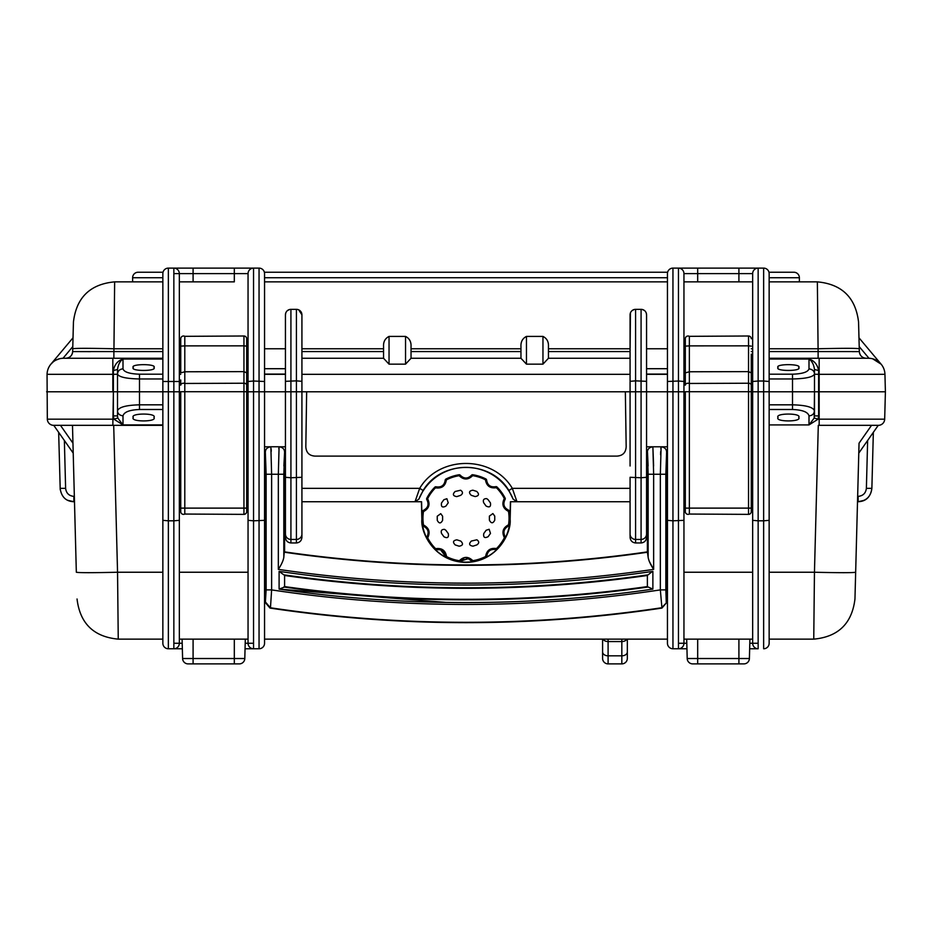 <?xml version="1.0" encoding="UTF-8"?>
<svg xmlns="http://www.w3.org/2000/svg" width="932" height="932" viewBox="0 0 932 932"><rect width="100%" height="100%" fill="white"/><g stroke="black" fill="none" stroke-linecap="round" stroke-linejoin="round"><path stroke-width="1.4" d="M476.881 544.894C479.304 543.17 479.293 541.469 476.869 539.791L471.359 541.049C468.61 543.834 469.169 545.535 473.025 546.164L476.881 544.894M490.488 533.407L489.137 529.271L486.143 530.261L483.766 533.535C483.184 537.403 484.628 538.451 488.123 536.692L490.488 533.407M494.752 516.107L492.888 513.555L489.382 516.118L489.393 520.161C491.187 523.633 492.981 523.633 494.764 520.149L494.752 516.107M488.03 499.599L486.69 498.632C483.731 498.573 482.729 499.96 483.696 502.767L486.085 506.041C489.58 507.789 491.024 506.74 490.418 502.872L488.03 499.599M460.641 495.346C463.076 493.622 463.064 491.921 460.629 490.232L455.119 491.49C452.381 494.275 452.94 495.987 456.797 496.605L460.641 495.346M448.234 502.849L446.882 498.725L443.877 499.703L441.512 502.989C440.929 506.857 442.374 507.905 445.857 506.134L448.234 502.849M442.607 516.223L440.743 513.672L437.236 516.235L437.248 520.289C439.042 523.761 440.836 523.761 442.618 520.277L442.607 516.223M445.915 530.355L444.576 529.376C441.617 529.318 440.615 530.704 441.582 533.523L443.97 536.785C447.465 538.545 448.909 537.484 448.304 533.617L445.915 530.355M479.491 476.334A43.979 43.979 0 0 0 472.792 474.749A43.979 43.979 0 0 1 485.863 478.955A43.979 43.979 0 0 0 479.491 476.334M423.466 510.328L423.466 511.575L422.546 511.435A43.979 43.979 0 0 0 422.58 525.17A43.979 43.979 0 0 1 422.546 511.435A1.398 1.398 0 0 1 423.466 510.328C428.044 507.905 429.186 504.375 426.879 499.738L427.602 498.737C430.421 504.352 429.035 508.639 423.466 511.575A43.047 43.047 0 0 0 423.501 525.019C429.081 527.908 430.479 532.184 427.695 537.846A43.047 43.047 0 0 0 435.628 548.703C441.85 547.771 445.496 550.404 446.556 556.602A43.047 43.047 0 0 0 459.36 560.726L459.208 561.647A43.979 43.979 0 0 1 446.137 557.429A1.398 1.398 0 0 1 445.368 556.218L440.533 549.74A6.978 6.978 0 0 1 445.368 556.218A1.398 1.398 0 0 0 446.137 557.429L446.556 556.602L445.368 556.218M466.093 558.338A6.978 6.978 0 0 1 468.248 558.676L460.536 561.111A6.978 6.978 0 0 1 462.027 559.654M462.936 559.095A6.978 6.978 0 0 1 463.938 558.687M461.422 476.438A6.978 6.978 0 0 1 460.338 475.308A1.398 1.398 0 0 0 459.01 474.772A43.979 43.979 0 0 0 445.95 479.048A43.979 43.979 0 0 1 459.01 474.772L459.15 475.693A43.047 43.047 0 0 0 446.381 479.875C445.345 486.085 441.71 488.729 435.477 487.832A43.047 43.047 0 0 0 427.602 498.737L426.774 498.305A43.979 43.979 0 0 1 434.825 487.18A43.979 43.979 0 0 0 426.774 498.305A1.398 1.398 0 0 0 426.879 499.738A6.978 6.978 0 0 1 427.613 501.113M436.362 549.705L435.628 548.703L434.964 549.356A1.398 1.398 0 0 0 436.362 549.705A6.978 6.978 0 0 1 440.533 549.74L436.362 549.705A1.398 1.398 0 0 1 434.964 549.356A43.979 43.979 0 0 1 426.868 538.265A1.398 1.398 0 0 1 426.961 536.832C429.244 532.172 428.091 528.654 423.501 526.265A6.978 6.978 0 0 1 428.126 533.92M468.248 558.676A6.978 6.978 0 0 1 471.662 561.087L468.248 558.676M460.757 541.073L456.901 539.838C453.045 540.467 452.498 542.168 455.247 544.952L459.103 546.187C462.959 545.546 463.507 543.845 460.757 541.073M459.208 561.647A1.398 1.398 0 0 0 460.536 561.111L459.36 560.726C463.833 556.311 468.33 556.299 472.85 560.691L471.662 561.087A1.398 1.398 0 0 0 472.99 561.612A43.979 43.979 0 0 0 486.05 557.336A1.398 1.398 0 0 0 486.807 556.124C487.657 551.022 490.651 548.832 495.789 549.565A1.398 1.398 0 0 0 497.175 549.216A43.979 43.979 0 0 0 505.226 538.079A1.398 1.398 0 0 0 505.121 536.646A6.978 6.978 0 0 1 508.534 526.067C503.956 528.491 502.814 532.021 505.121 536.646L504.398 537.659C501.579 532.032 502.965 527.757 508.534 524.821L508.534 526.067A1.398 1.398 0 0 0 509.455 524.961A43.979 43.979 0 0 0 509.42 511.225A1.398 1.398 0 0 0 508.499 510.13L508.499 511.377C502.919 508.476 501.521 504.2 504.305 498.55A43.047 43.047 0 0 0 496.372 487.692C490.15 488.624 486.504 485.98 485.444 479.782A43.047 43.047 0 0 0 472.64 475.658C468.167 480.073 463.67 480.085 459.15 475.693L460.338 475.308C464.066 478.92 467.771 478.908 471.464 475.285A6.978 6.978 0 0 1 470.392 476.415M471.662 561.087A1.398 1.398 0 0 0 472.99 561.612L472.85 560.691A43.047 43.047 0 0 0 485.619 556.509C486.655 550.311 490.29 547.655 496.523 548.552L495.789 549.565A6.978 6.978 0 0 0 487.564 553.084M476.753 491.444L472.897 490.197C469.041 490.838 468.493 492.55 471.243 495.311L475.099 496.558C478.955 495.929 479.502 494.216 476.753 491.444M490.954 486.469A6.978 6.978 0 0 1 486.632 480.166C487.506 485.269 490.512 487.448 495.638 486.69L496.372 487.692L497.036 487.028A43.979 43.979 0 0 1 505.132 498.131A43.979 43.979 0 0 0 497.036 487.028A1.398 1.398 0 0 0 495.638 486.69A6.978 6.978 0 0 1 494.111 486.97M427.695 535.457A6.978 6.978 0 0 1 426.961 536.832L427.695 537.846L426.868 538.265M428.044 502.639A6.978 6.978 0 0 1 428.114 504.259M444.436 483.3A6.978 6.978 0 0 1 443.539 484.652M442.327 485.77A6.978 6.978 0 0 1 440.906 486.586M437.749 487.11A6.978 6.978 0 0 1 436.211 486.83C441.349 487.553 444.343 485.374 445.193 480.271L446.381 479.875L445.95 479.048A1.398 1.398 0 0 0 445.193 480.271M469.064 477.289A6.978 6.978 0 0 1 467.549 477.86M465.907 478.058A6.978 6.978 0 0 1 464.276 477.871M505.843 508.464A6.978 6.978 0 0 1 504.841 507.206M504.142 505.703A6.978 6.978 0 0 1 503.828 504.096M505.132 498.131L504.305 498.55L505.039 499.552A1.398 1.398 0 0 0 505.132 498.131A1.398 1.398 0 0 1 505.039 499.552C502.756 504.212 503.909 507.742 508.499 510.13A1.398 1.398 0 0 1 509.42 511.225L508.499 511.377A43.047 43.047 0 0 1 508.534 524.821L509.455 524.961A1.398 1.398 0 0 1 508.534 526.067M422.58 525.17A1.398 1.398 0 0 0 423.501 526.265A1.398 1.398 0 0 1 422.58 525.17L423.501 525.019L423.501 526.265M426.774 498.305A1.398 1.398 0 0 0 426.879 499.738M436.211 486.83A1.398 1.398 0 0 0 434.825 487.18L435.477 487.832L436.211 486.83M471.464 475.285L472.64 475.658L472.792 474.749A1.398 1.398 0 0 0 471.464 475.285M486.632 480.166A1.398 1.398 0 0 0 485.863 478.955L485.444 479.782L486.632 480.166A1.398 1.398 0 0 0 485.863 478.955M486.05 557.336A1.398 1.398 0 0 0 486.807 556.124L485.619 556.509L486.05 557.336M630.079 488.345L512.309 488.345C492.783 455.166 439.217 455.166 419.691 488.345L415.008 501.731L418.864 499.156L415.008 501.731L301.921 501.731L301.921 391.79L301.921 537.345C301.572 540.723 299.743 542.599 296.423 542.96L290.924 542.96C287.615 542.599 285.786 540.723 285.437 537.345L285.437 477.289L290.924 477.767L290.924 391.79L301.921 391.79L285.437 391.79L290.924 391.79L285.437 391.79L285.437 477.289M285.437 482.485L285.437 466M778.08 417.489C774.41 412.923 802.347 412.923 798.689 417.489C802.347 422.056 774.41 422.056 778.08 417.489M808.999 415.882C807.951 412.026 802.452 409.905 792.503 409.498L792.503 404.826C805.702 405.164 813.03 407.133 814.486 410.732C814.172 413.855 812.343 415.579 808.999 415.882L808.999 424.922L769.145 424.922L769.145 404.826L792.503 404.826L792.503 378.963C805.702 378.683 813.03 377.064 814.486 374.093L814.486 391.79L814.486 374.21L818.611 374.326L818.611 391.79L885.4 391.79L814.486 391.79L818.611 391.79L818.611 415.847L814.486 415.952L814.486 391.79L751.274 391.79L814.486 391.79L814.207 418.037L818.11 419.167L808.999 424.922L814.207 418.037M265.352 501.731L264.548 501.731L264.548 466M686.942 648.765L678.449 648.765A5.499 5.499 0 0 0 683.948 643.266L683.948 419.167L685.311 419.167M667.452 482.485L667.452 466M647.379 501.731L646.563 501.731L646.563 391.79L641.076 391.79L646.563 391.79L646.563 534.036A5.499 5.417 180 0 1 641.076 539.442L635.577 539.442L635.577 391.79L641.076 391.79L630.079 391.79L630.079 466M133.311 417.489C129.653 412.923 157.59 412.923 153.92 417.489C157.59 422.056 129.653 422.056 133.311 417.489M180.738 374.326L179.34 374.326L179.34 391.79L180.738 391.79L117.514 391.79L117.514 415.952L117.514 391.79L113.389 391.79L179.34 391.79L179.34 643.266L179.34 419.167L180.738 419.167M819.17 425.33L878.363 425.33A6.326 6.326 0 0 0 884.678 419.167L885.4 391.79L884.678 419.167L819.17 419.167L819.17 425.33M873.342 432.332L878.259 425.33L873.342 432.332L871.874 488.345L873.342 432.332M858.78 453.127L878.259 425.33L858.78 453.127L859.048 443.178L857.51 501.731L858.139 501.731C866.038 501.404 870.616 496.942 871.874 488.345C870.896 496.5 866.317 500.962 858.139 501.731L858.139 496.372C863.02 495.894 865.77 493.214 866.387 488.345L871.874 488.345M858.465 465.266L854.959 598.996C852.023 623.473 838.287 636.847 813.753 639.142L814.452 572.236L769.145 572.236L769.145 425.33M188.101 663.887A5.499 5.499 0 0 1 182.602 658.528L193.087 658.528L193.087 663.887L188.101 663.887L239.303 663.887A5.499 5.499 0 0 0 244.801 658.528L245.302 639.142L234.316 639.142L234.316 658.528L244.801 658.528L245.302 639.142M239.303 663.887A5.499 5.499 0 0 0 244.801 658.528A5.499 5.499 0 0 1 239.303 663.887A5.499 5.499 0 0 0 244.801 658.528A5.499 5.499 0 0 1 239.303 663.887A5.499 5.499 0 0 0 244.801 658.528A5.499 5.499 0 0 1 239.303 663.887A5.499 5.499 0 0 0 244.801 658.528M162.855 572.236L117.549 572.236C92.524 572.831 78.789 572.831 76.331 572.236L74.35 496.372L73.861 501.731L74.49 501.731L73.861 501.731C65.962 501.404 61.384 496.942 60.126 488.345L65.613 488.345C66.23 493.214 68.98 495.894 73.861 496.372L73.861 501.731L72.882 501.696M60.231 489.778L58.658 432.332M162.855 425.33L112.83 425.33L162.855 425.33M73.22 453.127L53.741 425.33M113.389 370.552C114.578 364.47 117.793 360.626 123.001 359.018C120.007 361.08 118.178 364.575 117.514 369.491L113.389 370.552L113.389 374.326L47.054 374.326L47.322 419.167A6.326 6.326 0 0 0 53.637 425.33L112.83 425.33L113.389 391.79L46.6 391.79L112.83 391.79L112.83 358.261L162.855 358.261L113.879 358.261L113.879 351.574L162.855 351.574L162.855 378.963L139.497 378.963L139.497 404.826C126.298 405.164 118.97 407.133 117.514 410.732C117.56 413.575 119.389 415.288 123.001 415.882L123.001 424.922L113.89 419.167L117.793 418.037L123.001 424.922L162.855 424.922M162.855 404.826L139.497 404.826L139.497 409.498C129.548 409.905 124.049 412.026 123.001 415.882M76.331 572.236L72.486 425.33M117.793 418.037L117.514 415.952L113.389 415.847L113.89 419.167L47.322 419.167M264.548 482.485L264.548 486.609L265.352 486.609M284.598 486.609L285.437 486.609M646.563 486.609L647.379 486.609M666.613 486.609L667.452 486.609M630.079 391.79L630.079 374.326L301.921 374.326L301.921 391.79L635.577 391.79L625.349 391.79L626.176 446.684C625.861 452.556 622.809 455.69 617.042 456.109L314.958 456.109C309.191 455.69 306.139 452.556 305.824 446.684L306.651 391.79L296.423 391.79L296.423 539.442L290.924 539.442L290.924 477.767L301.921 477.289M418.829 499.156L423.151 490.477C441.22 459.779 490.78 459.779 508.849 490.477L513.136 499.156L516.957 501.731L513.171 499.156M301.921 488.345L419.691 488.345L423.151 490.477M418.864 499.156A50.841 50.841 0 0 1 513.136 499.156M630.079 501.731L516.992 501.731L512.309 488.345L508.849 490.477M421.404 501.731L421.858 519.38C420.507 532.475 434.289 561.938 466 562.392C497.711 561.938 511.493 532.475 510.142 519.38L510.596 501.731L516.992 501.731L510.421 501.731L509.979 518.693M646.563 501.731L646.563 537.345C646.214 540.723 644.385 542.599 641.076 542.96L635.577 542.96C632.257 542.599 630.428 540.723 630.079 537.345L630.079 534.036L630.079 537.345M646.563 537.345L646.563 534.036M415.008 501.731L421.579 501.731L422.021 518.693M301.921 501.731L301.921 537.345M285.437 501.731L284.598 501.731M264.548 501.731L264.548 639.142L667.452 639.142M667.452 501.731L666.613 501.731M641.076 542.96L641.076 477.767L630.079 477.289L630.079 534.036A5.499 5.417 180 0 0 635.577 539.442L635.577 542.96M683.948 381.491L678.449 381.013L678.449 268.113A5.499 5.499 0 0 1 683.948 273.612L697.684 273.612L697.684 281.86L683.948 281.86L683.948 273.612L683.948 391.79L678.449 391.79L678.449 648.765L672.951 648.765L672.951 391.79L667.452 391.79L667.452 520.336L672.951 520.813L683.948 520.336L683.948 391.79L667.452 391.79L667.452 374.326L646.563 374.326L646.563 391.79L685.311 391.79L683.948 391.79L683.948 419.167M646.563 446.789L652.47 446.789M661.522 446.789L667.452 446.789M697.684 663.887L697.684 639.142L686.698 639.142L687.199 658.528A5.499 5.499 0 0 0 692.697 663.887L743.899 663.887A5.499 5.499 0 0 0 749.398 658.528L749.911 639.142L738.913 639.142L738.913 658.528L749.398 658.528L749.911 639.142M743.899 663.887A5.499 5.499 0 0 0 749.398 658.528A5.499 5.499 0 0 1 743.899 663.887A5.499 5.499 0 0 0 749.398 658.528A5.499 5.499 0 0 1 743.899 663.887A5.499 5.499 0 0 0 749.398 658.528A5.499 5.499 0 0 1 743.899 663.887A5.499 5.499 0 0 0 749.398 658.528L749.654 648.765L758.147 648.765A5.499 5.499 0 0 1 752.66 643.266L749.794 643.266M683.948 639.142L752.66 639.142M752.66 425.33L751.274 425.33L752.66 425.33M685.311 425.33L683.948 425.33L685.311 425.33M752.66 520.336L758.147 520.813L758.147 391.79L752.66 391.79L752.66 643.266L758.147 643.266M769.145 374.198L792.503 374.198L792.503 378.963L769.145 378.963L769.145 643.266L769.145 639.142L813.753 639.142C838.287 636.847 852.023 623.473 854.959 598.996L857.906 486.609M672.951 648.765A5.499 5.499 0 0 1 667.452 643.266L667.452 520.336M769.145 643.266L769.145 639.142L769.145 643.266A5.499 5.499 0 0 1 763.646 648.765L763.646 520.813L769.145 520.336M683.948 520.336L683.948 643.266L678.449 643.266M270.455 446.789L264.548 446.789L264.548 391.79L264.548 643.266A5.499 5.499 0 0 1 259.049 648.765L245.058 648.765M264.548 391.79L264.548 273.612L264.548 391.79L285.437 391.79L253.551 391.79L259.049 391.79L259.049 648.765L253.551 648.765A5.499 5.499 0 0 1 248.052 643.266L245.198 643.266M279.67 446.789L285.437 446.789M179.34 425.33L180.738 425.33L179.34 425.33M246.689 425.33L248.052 425.33L246.689 425.33M179.34 639.142L248.052 639.142M182.602 658.528L182.09 639.142L193.087 639.142L193.087 658.528L234.316 658.528L234.316 663.887M162.855 520.336L168.354 520.813L168.354 391.79L162.855 391.79L162.855 643.266A5.499 5.499 0 0 0 168.354 648.765L173.853 648.765L168.354 648.765L168.354 520.813L173.853 520.813L173.853 648.765A5.499 5.499 0 0 0 179.34 643.266L173.853 643.266M182.346 648.765L173.853 648.765M248.052 520.336L253.551 520.813L253.551 391.79L246.689 391.79L253.551 391.79L248.052 391.79L248.052 643.266L253.551 643.266M173.853 273.612L179.34 273.612L179.34 419.167M113.704 425.33L117.549 572.236L118.248 639.142L162.855 639.142M118.248 639.142C93.713 636.847 79.977 623.473 77.041 598.996C79.977 623.473 93.713 636.847 118.248 639.142C93.713 636.847 79.977 623.461 77.041 598.996M264.548 643.266L264.548 639.142M602.596 639.142L602.596 658.388A5.499 5.499 0 0 0 608.095 663.887L621.83 663.887A5.499 5.499 0 0 0 627.329 658.388L627.329 651.946A5.499 3.891 180 0 1 621.83 655.837L621.83 641.566L608.095 641.566L608.095 639.142M627.329 639.142L627.329 651.946M769.145 639.142L769.145 572.236M769.145 277.736L799.376 277.736L799.376 281.86L799.376 277.736A5.499 5.499 0 0 0 793.878 272.237L769.145 272.237L769.145 404.826M509.443 525.031A43.979 43.979 0 0 1 422.592 525.24M248.052 391.79L248.052 273.612L248.052 374.326L246.689 374.326M234.316 281.86L179.34 281.86L234.316 281.86L234.316 273.612L179.34 273.612A5.499 5.499 0 0 0 173.853 268.113L168.354 268.113A5.499 5.499 0 0 0 162.855 273.612L162.855 351.574M153.92 367.546C157.59 371.39 129.653 371.39 133.311 367.546C129.653 363.701 157.59 363.701 153.92 367.546M752.66 391.79L752.66 273.612L752.66 358.261L751.274 358.261M769.145 273.612A5.499 5.499 0 0 0 763.646 268.113L738.913 268.113L738.913 273.612L697.684 273.612L697.684 268.113L738.913 268.113L672.951 268.113A5.499 5.499 0 0 0 667.452 273.612L667.452 374.326M683.948 391.79L683.948 281.86L752.66 281.86L738.913 281.86L738.913 273.612L752.66 273.612A5.499 5.499 0 0 1 758.147 268.113L758.147 381.013L752.66 381.491L752.66 374.326L751.274 374.326M798.689 367.546C802.347 371.39 774.41 371.39 778.08 367.546C774.41 363.701 802.347 363.701 798.689 367.546M630.079 374.326L630.079 358.261L548.447 358.261L542.96 364.156L526.463 364.156L520.965 358.272L520.965 346.588C520.697 341.788 522.537 338.398 526.463 336.417L542.96 336.417C546.886 338.386 548.715 341.776 548.447 346.588L548.447 358.272M383.553 358.261L301.921 358.261L383.553 358.261M520.965 358.261L411.035 358.261L411.035 351.574L520.965 351.574M411.035 358.261L411.035 346.588L411.035 348.766L520.965 348.766M389.04 336.417L389.04 364.156L383.553 358.272L383.553 346.588C383.285 341.788 385.114 338.398 389.04 336.417L405.537 336.417C409.463 338.386 411.292 341.776 411.035 346.588M411.035 358.272L405.537 364.156L389.04 364.156M298.706 309.832L301.921 314.841A5.499 5.499 0 0 0 296.423 309.342L297.599 309.471M248.052 358.261L246.689 358.261M180.738 358.261L179.34 358.261M168.354 391.79L168.354 268.113L253.551 268.113A5.499 5.499 0 0 0 248.052 273.612L234.316 273.612L234.316 268.113L193.087 268.113L193.087 281.86M139.497 374.198L139.497 378.963C126.298 378.683 118.97 377.064 117.514 374.093L117.514 374.07C117.828 370.913 119.657 369.165 123.001 368.851C124.049 372.078 129.548 373.86 139.497 374.198L162.855 374.198M133.311 391.79L117.514 391.79L117.514 369.491M162.855 391.79L162.855 378.963M61.151 358.436L63.027 358.272L72.789 346.622L73.442 322.006C76.377 297.541 90.113 284.155 114.648 281.86L162.855 281.86L114.648 281.86L113.949 348.766L162.855 348.766M65.799 358.261A6.874 6.874 0 0 0 72.661 351.574L72.731 348.766C75.201 348.184 88.936 348.184 113.949 348.766L113.879 351.574L72.673 351.574C72.183 355.651 69.888 357.888 65.799 358.261L113.879 358.261M112.83 358.261L63.539 358.261A16.485 16.485 0 0 0 47.054 374.326A16.485 16.485 0 0 1 50.911 364.156L73.022 337.803L72.789 346.622M90.532 351.644L72.859 351.585M53.252 361.872L52.029 362.956M57.644 359.356L59.298 358.82M114.648 281.86C90.113 284.155 76.377 297.541 73.442 322.006L72.731 348.766M59.333 358.808L56.06 360.055M50.911 364.156L53.182 361.919M259.049 391.79L259.049 268.113L253.551 268.113L259.049 268.113A5.499 5.499 0 0 1 264.548 273.612M859.327 351.574L818.121 351.574L817.352 281.86L769.145 281.86L817.352 281.86C841.887 284.155 855.623 297.529 858.558 322.006C855.623 297.541 841.887 284.155 817.352 281.86C841.887 284.167 855.623 297.541 858.558 322.018L859.339 351.574A6.874 6.874 0 0 0 866.201 358.261C862.112 357.888 859.817 355.651 859.327 351.574L858.628 324.685M852.256 351.644L857.871 351.609M769.145 348.766L818.051 348.766C843.064 348.184 856.811 348.184 859.269 348.766M865.432 358.261L818.121 358.261L818.121 351.574L769.145 351.574M818.611 370.552L814.486 369.491C813.822 364.575 811.993 361.08 808.999 359.018C814.207 360.626 817.422 364.47 818.611 370.552L818.611 374.326L884.946 374.326L885.4 391.79L884.946 374.326A16.485 16.485 0 0 0 868.461 358.261L769.145 358.261M792.503 374.198C802.452 373.86 807.951 372.078 808.999 368.851L808.999 359.018L769.145 359.018M814.486 369.491L814.486 374.093C814.405 371.169 812.576 369.422 808.999 368.851M667.452 391.79L641.076 391.79L641.076 309.342L635.577 309.342L641.076 309.342A5.499 5.499 0 0 1 646.563 314.841L646.202 312.872M644.315 310.403L642.253 309.471M646.563 391.79L646.563 314.841M678.449 391.79L678.449 381.013L667.452 381.491L667.452 273.612M697.684 281.86L738.913 281.86M685.311 358.261L683.948 358.261M752.66 358.261L752.66 374.326M859.339 351.574L858.978 337.803L881.089 364.156L858.978 337.803L881.089 364.156L858.978 337.803L881.089 364.156L872.667 358.808L877.327 360.847M859.211 346.622L868.973 358.272L870.849 358.436M878.2 361.453L875.952 360.067M874.356 359.356L872.655 358.808M843.938 358.261L845.277 358.261M667.452 368.711L646.563 368.711M285.437 368.711L264.548 368.711M814.486 391.79L798.689 391.79M769.145 391.79L763.646 391.79L763.646 520.813L758.147 520.813L758.147 648.765M179.34 391.79L173.853 391.79L173.853 520.813L179.34 520.336M179.34 381.491L162.855 381.491L162.855 272.237L138.122 272.237A5.499 5.499 0 0 0 132.624 277.736L132.624 281.86M253.551 391.79L253.551 381.013L248.052 381.491L248.052 374.326M285.437 391.79L285.437 374.326L264.548 374.326M296.423 391.79L296.423 380.85L285.437 381.328L285.437 314.841L285.437 351.574M285.437 358.261L285.437 374.326M290.924 391.79L290.924 309.342L296.423 309.342L290.924 309.342A5.499 5.499 0 0 0 285.437 314.841L285.798 312.872M287.685 310.403L289.747 309.471M301.921 391.79L301.921 314.841M630.079 348.766L548.447 348.766L548.447 351.574L630.079 351.574L630.44 312.872M630.079 381.328L630.079 314.841A5.499 5.499 0 0 1 635.577 309.342L635.577 380.85L630.079 381.328M632.327 310.403L634.389 309.471M646.563 348.766L667.452 348.766M667.452 281.86L264.548 281.86L667.452 281.86M264.548 348.766L285.437 348.766M667.627 272.237L264.373 272.237M246.689 431.376L246.689 338.747L246.689 372.882L243.951 371.623L184.792 371.775L184.792 514.045A2.749 2.749 0 0 1 180.738 511.621L180.738 508.115L180.738 511.621M246.689 490.185L246.689 511.621A2.749 2.749 0 0 1 243.951 514.371L243.951 345.842L184.792 345.877L184.792 336.336L243.951 335.998L243.951 345.842L246.689 346.133M246.689 476.438L246.689 429.104M184.792 428.953L184.792 444.284M184.792 514.045L243.951 514.371M180.738 346.133L180.738 372.882L184.792 371.775L184.792 345.877L180.738 346.133L180.738 338.747A2.749 2.749 0 0 1 184.792 336.336M246.689 391.72L180.738 391.72L180.738 508.115L246.689 508.115L246.689 385.161A2.749 1.946 180 0 0 243.951 383.227L184.792 383.46A2.749 1.946 180 0 0 183.476 383.227A2.749 1.946 180 0 0 180.738 385.161L180.738 379.976M246.689 338.747A2.749 2.749 0 0 0 243.951 335.998M246.689 372.882L246.689 385.161M246.689 511.621L246.689 508.115M751.274 354.137L751.274 372.882L748.524 371.623L689.365 371.775L689.365 514.045A2.749 2.749 0 0 1 685.311 511.621L685.311 508.115L685.311 511.621M751.274 365.134L751.274 511.621A2.749 2.749 0 0 1 748.524 514.371L748.524 345.842L689.365 345.877L689.365 336.336L748.524 335.998L748.524 345.842L751.274 346.133M689.365 428.953L689.365 444.284M689.365 514.045L748.524 514.371M685.311 346.133L685.311 372.882L689.365 371.775L689.365 345.877L685.311 346.133L685.311 338.747A2.749 2.749 0 0 1 689.365 336.336M685.311 490.185L685.311 476.438M685.311 425.877L685.311 412.13M685.311 458.031L685.311 444.284M751.274 391.72L685.311 391.72L685.311 508.115L751.274 508.115L751.274 385.161A2.749 1.946 180 0 0 748.524 383.227L689.365 383.46A2.749 1.946 180 0 0 688.061 383.227A2.749 1.946 180 0 0 685.311 385.161L685.311 372.882M751.274 338.747A2.749 2.749 0 0 0 748.524 335.998M751.274 372.882L751.274 385.161M751.274 511.621L751.274 508.115M685.311 379.976L685.311 365.134M446.078 602.422L279.099 589.117L279.099 571.374C403.696 589.56 528.281 589.56 652.878 571.374L652.878 589.117C591.028 598.076 528.735 602.561 465.988 602.573C403.241 602.561 340.949 598.076 279.099 589.117L284.598 587.02L284.598 575.044L283.806 574.834A1289.271 1289.271 0 0 0 648.171 574.834L652.342 571.456M559.713 581.603L532.673 583.292M470.136 585.016L465.988 585.028M652.878 571.374L652.878 589.117L648.171 587.009A1301.328 1301.328 0 0 1 283.806 587.009M649.289 561.425L653.647 569.37C650.536 564.664 648.707 560.656 648.148 557.336L647.379 551.884A1266.448 1266.448 0 0 1 284.598 551.884L284.598 452.265L283.876 466M661.941 608.083L660.345 589.898L665.844 589.898L665.844 474.248L666.613 452.265L666.613 602.643L661.941 608.083A1324.162 1324.162 0 0 1 270.035 608.083L265.352 602.643L265.352 452.265L266.133 474.248L278.33 474.248L279.099 446.766L270.851 446.766L271.62 474.248L271.62 589.898L270.501 607.326M653.612 466L652.878 446.789L653.647 474.248L660.345 474.248L661.114 446.789L652.901 446.789M465.988 599.299A1300.804 1300.804 0 0 0 647.379 586.589L647.379 575.487A1289.806 1289.806 0 0 1 284.598 575.487L284.598 586.589A1300.804 1300.804 0 0 0 465.988 599.299M651.992 446.847L652.878 446.789C649.301 447.29 647.46 449.108 647.379 452.265L647.379 551.884M648.101 466L647.519 452.579M647.379 452.265L648.148 474.248L653.647 474.248L653.647 569.37C528.537 587.731 403.44 587.731 278.33 569.37C281.429 564.664 283.258 560.656 283.817 557.336L283.817 474.248L284.598 452.265C284.516 449.119 282.676 447.29 279.099 446.766L278.808 448.688M647.74 552.198A1266.798 1266.798 0 0 1 284.237 552.198L284.598 551.884M265.352 452.265C265.445 449.108 267.274 447.29 270.851 446.789L269.965 446.847M271.282 451.286L271.142 448.805M266.133 474.248L266.133 589.898L271.62 589.898C335.904 599.579 400.69 604.425 465.988 604.449C531.275 604.425 596.061 599.579 660.345 589.898L660.345 474.248L665.844 474.248M666.613 602.643L661.58 607.769A1323.801 1323.801 0 0 1 270.397 607.769L270.035 608.083M647.379 575.044L647.379 587.02M279.099 571.374L283.806 574.834M284.237 552.198L283.817 557.336M532.51 600.872L559.701 599.206M662.011 446.847L661.114 446.789L660.835 448.7M660.683 451.577L660.578 454.758M661.114 446.789C664.702 447.29 666.531 449.108 666.613 452.265M497.175 549.216L496.523 548.552A43.047 43.047 0 0 0 504.398 537.659L505.226 538.079M858.139 498.352L858.139 501.637M866.387 488.345L867.634 440.487M859.048 443.178L871.548 425.33M64.366 440.487L65.613 488.345M72.952 443.178L60.452 425.33M162.855 409.498L139.497 409.498M113.389 415.847L113.389 374.326L117.514 374.21M290.924 542.96L290.924 539.442A5.499 5.417 180 0 1 285.437 534.036M296.423 542.96L296.423 539.442A5.499 5.417 180 0 0 301.921 534.036M641.076 391.79L641.076 477.767L646.563 477.289M264.548 572.236L265.352 572.236M666.613 572.236L667.452 572.236M686.802 643.266L683.948 643.266M687.199 658.528L738.913 658.528L738.913 663.887M683.948 572.236L752.66 572.236M751.274 419.167L752.66 419.167M246.689 419.167L248.052 419.167M179.34 572.236L248.052 572.236M182.206 643.266L179.34 643.266M253.551 648.765L253.551 520.813L264.548 520.336M621.83 639.142L621.83 641.566A5.499 3.891 -0 0 0 626.921 639.142M603.004 639.142A5.499 3.891 -0 0 0 608.095 641.566L608.095 655.837L621.83 655.837L621.83 663.887M608.095 663.887L608.095 655.837A5.499 3.891 180 0 1 602.596 651.946M818.611 415.847L818.11 419.167L819.17 419.167L819.17 358.261M855.669 572.236C853.211 572.831 839.464 572.831 814.452 572.236L818.296 425.33M792.503 409.498L769.145 409.498M301.921 351.574L383.553 351.574M301.921 348.766L383.553 348.766M542.96 336.417L542.96 364.156M526.463 336.417L526.463 364.156M405.537 336.417L405.537 364.156M179.34 351.574L180.738 351.574M246.689 351.574L248.052 351.574M179.34 348.766L180.738 348.766M246.689 348.766L248.052 348.766M173.853 391.79L173.853 268.113M264.548 381.491L253.551 381.013L253.551 268.113M162.855 359.018L123.001 359.018L123.001 368.851M646.563 381.328L635.577 380.85L635.577 391.79M769.145 381.491L763.646 381.013L763.646 268.113M763.646 391.79L763.646 381.013L758.147 381.013L758.147 391.79M672.951 391.79L672.951 268.113M683.948 348.766L685.311 348.766M751.274 348.766L752.66 348.766M683.948 351.574L685.311 351.574M751.274 351.574L752.66 351.574M685.311 374.326L683.948 374.326M264.548 374.058L285.437 374.058M646.563 374.058L667.452 374.058M301.921 381.328L296.423 380.85L296.423 309.342M162.855 277.736L132.624 277.736M667.452 277.736L264.548 277.736M532.789 581.417L560.097 579.704M648.148 474.248L648.148 557.336M283.817 474.248L278.33 474.248L278.33 569.37C340.413 578.539 402.962 583.141 465.988 583.152M666.264 602.34L665.844 589.898M266.133 589.898L265.352 602.643M270.397 607.769L265.713 602.34M858.139 501.731L864.174 500.333M73.861 501.731L67.826 500.333M751.274 427.52L751.274 432.541M662 446.882L661.114 446.812"/></g></svg>
